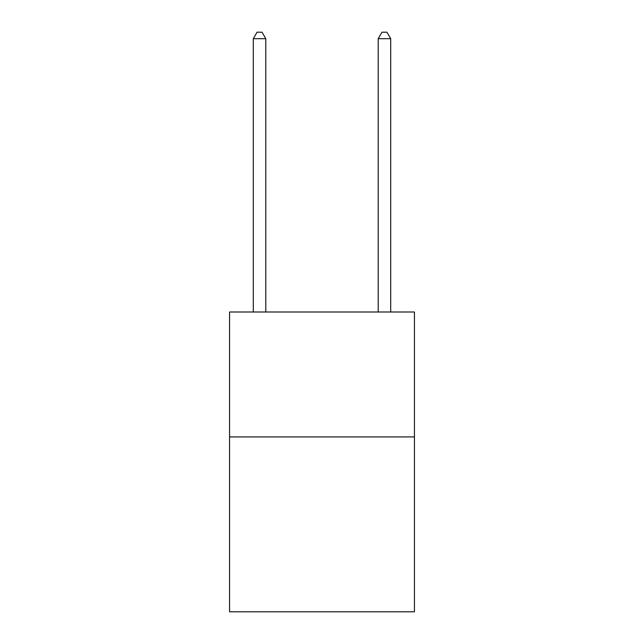 <?xml version="1.0" encoding="UTF-8"?>
<svg xmlns="http://www.w3.org/2000/svg" width="644" height="644" viewBox="0 0 644 644"><rect width="100%" height="100%" fill="white"/><g stroke="black" fill="none" stroke-linecap="round" stroke-linejoin="round"><path stroke-width="0.97" d="M414.438 436.922L414.438 611.8L229.562 611.8L229.562 312.01L414.438 312.01L414.438 436.922L229.562 436.922M265.787 312.01L265.787 38.696L253.301 38.696L253.301 312.01M253.301 38.696L257.045 32.2L262.044 32.2L265.787 38.696M390.699 312.01L390.699 38.696L378.213 38.696L378.213 312.01M378.213 38.696L381.956 32.2L386.955 32.2L390.699 38.696"/></g></svg>
